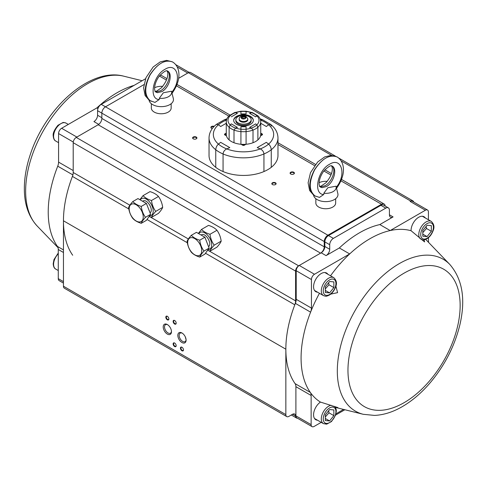 <?xml version="1.0" encoding="UTF-8"?>
<svg xmlns="http://www.w3.org/2000/svg" width="487" height="487" viewBox="0 0 487 487"><rect width="100%" height="100%" fill="white"/><g stroke="black" fill="none" stroke-linecap="round" stroke-linejoin="round"><path stroke-width="0.73" d="M245.18 116.649A2.368 1.37 180 0 1 245.308 118.499A2.368 1.37 180 0 1 241.698 118.499A2.368 1.37 180 0 1 241.899 116.612A2.368 1.37 180 0 1 245.18 116.649A2.368 1.37 180 0 1 244.115 118.938A2.368 1.37 180 0 1 241.217 117.257A2.368 1.37 180 0 1 245.18 116.649M247.81 119.023L247.81 119.723A4.31 2.49 180 0 1 243.506 122.213A4.31 2.49 180 0 1 239.196 119.723L239.196 119.023A4.31 2.49 180 0 1 239.208 118.816C239.074 116.314 243.506 115.169 246.154 116.551L247.798 118.816A4.31 2.49 180 0 1 247.81 119.023A4.31 2.49 180 0 1 243.506 121.507A4.31 2.49 180 0 1 239.196 119.023M242.1 118.761L241.582 117.653L242.989 116.843L244.912 117.136L245.424 118.25L245.046 118.651M242.234 118.767L242.989 118.335L244.943 118.7M244.912 117.136L244.912 118.633M242.989 116.843L242.989 118.335M238.082 122.858A7.67 4.426 0 0 0 246.44 123.814A7.67 4.426 0 0 0 251.176 119.723A7.67 4.426 0 0 0 243.506 115.297A7.67 4.426 0 0 0 235.836 119.723A7.67 4.426 0 0 0 238.082 122.858M235.836 119.723L235.836 120.782A7.67 4.426 0 0 0 238.082 123.911A7.67 4.426 0 0 0 246.44 124.873A7.67 4.426 0 0 0 251.176 120.782L251.176 119.723M237.473 123.595L237.473 123.595A7.755 4.48 0 0 0 238.63 124.264L238.77 124.264M248.242 124.264L248.376 124.264A7.755 4.48 0 0 0 249.539 123.595L249.539 123.595M260.74 121.762A17.234 9.947 180 0 1 257.879 127.253L257.879 139.915A17.234 9.947 0 0 0 260.74 134.43L260.74 121.762C260.63 119.333 259.608 117.282 257.672 115.614L256.85 115.796A15.511 8.955 0 0 1 256.85 124.922L257.879 127.253L256.85 124.922L255.693 123.875L249.6 127.393L251.408 128.063L249.6 127.393L255.693 123.875L256.85 124.922A15.511 8.955 180 0 1 251.408 128.063A15.511 8.955 0 0 1 246.087 129.189A15.511 8.955 0 0 1 240.919 129.189A15.511 8.955 0 0 1 235.605 128.063L234.004 130.066A17.234 9.947 180 0 0 240.919 131.6L240.919 144.268A17.234 9.947 180 0 0 246.087 144.268L246.087 131.6L246.087 144.268A17.234 9.947 0 0 0 253.009 142.728L253.009 130.066L251.408 128.063L253.009 130.066A17.234 9.947 180 0 1 246.087 131.6A17.234 9.947 180 0 1 240.919 131.6L240.919 126.778L246.087 126.778L246.087 131.6L246.087 126.778L240.919 126.778L240.919 144.268A17.234 9.947 0 0 1 234.004 142.728L234.004 130.066L234.004 142.728A17.234 9.947 0 0 1 229.127 139.915A17.234 9.947 0 0 1 226.272 134.43L226.272 121.762A17.234 9.947 180 0 0 229.127 127.253L229.127 139.915L229.127 127.253L230.156 124.922L231.319 123.875L237.412 127.393L235.605 128.063L234.004 130.066A17.234 9.947 180 0 1 229.127 127.253L230.156 124.922A15.511 8.955 0 0 0 235.605 128.063L237.412 127.393L231.319 123.875L230.156 124.922A15.511 8.955 0 0 1 230.156 115.796L229.773 115.553M240.919 111.931L240.919 113.94L246.087 113.94L246.087 111.529L246.087 113.94L240.919 113.94L240.919 111.931M252.467 112.607L246.087 111.206L240.919 111.206L234.57 112.594L229.322 115.632M234.941 112.527L237.412 113.325L231.319 116.837L237.412 113.325L235.605 112.649A15.511 8.955 0 0 0 230.156 115.796M257.3 115.535L255.693 116.837L249.6 113.325L251.408 112.649A15.511 8.955 180 0 1 256.85 115.796L255.693 116.837L249.6 113.325L252.156 112.534M236.56 124.368A9.825 5.674 0 0 0 247.262 125.597A9.825 5.674 0 0 0 253.325 120.356A9.825 5.674 0 0 0 243.506 114.689A9.825 5.674 0 0 0 233.681 120.356A9.825 5.674 0 0 0 236.56 124.368M233.687 120.569A9.825 5.674 180 0 1 243.506 115.109A9.825 5.674 180 0 1 253.319 120.569M234.923 112.534L235.605 112.649A15.511 8.955 0 0 1 240.919 111.529A15.511 8.955 0 0 1 246.087 111.529A15.511 8.955 0 0 1 251.408 112.649L252.436 112.594L257.739 115.693M253.009 130.066L253.009 142.728A17.234 9.947 180 0 0 257.879 139.915L257.879 127.253A17.234 9.947 0 0 1 253.009 130.066M167.686 324.762A4.913 2.837 -120 0 0 165.543 324.683A4.913 2.837 -120 0 0 164.789 328.615A4.913 2.837 -120 0 0 167.997 332.944A4.913 2.837 -120 0 0 170.456 333.187A4.913 2.837 -120 0 0 171.454 331.294M182.308 333.205A4.913 2.837 -120 0 0 180.166 333.126A4.913 2.837 -120 0 0 180.44 339.244A4.913 2.837 -120 0 0 182.619 341.387A4.913 2.837 -120 0 0 185.078 341.631A4.913 2.837 -120 0 0 186.083 339.737M185.273 336.809L186.077 339.713M143.915 84.635L105.496 106.817A5.168 2.983 120 0 0 101.844 113.148L101.844 118.426A5.168 2.983 -60 0 1 98.185 124.757L76.252 137.419A4.31 2.49 120 0 0 73.202 142.697L73.202 172.483A8.614 4.973 -60 0 1 72.411 176.41A97.37 56.218 120 0 0 63.456 220.794L63.456 286.222A4.31 2.49 120 0 0 64.351 288.194L286.746 416.592A4.31 2.49 120 0 0 288.894 416.379L292.553 414.267A4.31 2.49 -60 0 1 294.708 414.053A4.31 2.49 -60 0 1 295.597 416.026A4.31 2.49 120 0 0 296.492 417.998A4.31 2.49 120 0 0 297.441 418.199M166.98 78.65L161.702 75.601A5.168 2.983 120 0 0 159.712 75.57M335.427 156.144L190.514 72.478A4.31 2.49 120 0 0 188.366 72.691L178.638 78.31L187.751 73.044L177.171 66.938M413.713 202.044A4.31 2.49 120 0 0 412.909 200.875A4.31 2.49 120 0 0 410.76 201.088L410.145 201.441A4.31 2.49 120 0 1 412.3 201.228L427.537 210.025A4.31 2.49 120 0 0 425.382 210.238L390.19 230.558L379.83 224.574A97.37 56.218 120 0 0 339.323 247.962L349.678 253.94L314.486 274.26A4.31 2.49 120 0 0 311.443 279.538L311.443 308.107A8.614 4.973 -60 0 1 310.596 312.161A97.37 56.218 120 0 0 310.316 392.425A97.37 56.218 120 0 0 320.446 402.079A10.769 6.221 -60 0 0 314.018 411.576A10.769 6.221 -60 0 0 315.807 419.727A10.769 6.221 -60 0 0 317.53 420.226M385.156 206.019A5.168 2.983 120 0 0 384.097 203.998A5.168 2.983 120 0 0 381.51 204.26L327.891 235.215A5.168 2.983 120 0 0 324.239 241.546L324.239 246.824A5.168 2.983 -60 0 1 320.58 253.155L298.647 265.817A4.31 2.49 120 0 0 295.597 271.095L295.597 300.881A8.614 4.973 -60 0 1 294.805 304.807A97.37 56.218 120 0 0 285.851 349.191L285.851 414.62A4.31 2.49 120 0 0 286.746 416.592M272.446 184.555L272.446 184.555A2.155 1.242 180 0 1 272.446 182.802A2.155 1.242 180 0 1 275.49 182.802A2.155 1.242 180 0 1 275.49 184.555A2.155 1.242 180 0 1 272.446 184.555M193.236 138.825L193.236 138.825A2.155 1.242 180 0 1 193.236 137.066A2.155 1.242 180 0 1 196.285 137.066A2.155 1.242 180 0 1 196.285 138.825A2.155 1.242 180 0 1 193.236 138.825M290.727 174.005L290.727 174.005A2.155 1.242 180 0 1 290.727 172.246A2.155 1.242 180 0 1 293.771 172.246A2.155 1.242 180 0 1 293.771 174.005A2.155 1.242 180 0 1 290.727 174.005M212.295 128.562A2.155 1.242 180 0 1 211.516 128.276L211.516 128.276A2.155 1.242 180 0 1 211.358 126.614A2.155 1.242 180 0 1 214.195 126.346M181.968 350.774A2.155 1.242 60 0 1 180.44 348.138A2.155 1.242 60 0 1 181.968 347.255A2.155 1.242 60 0 1 183.489 349.897A2.155 1.242 60 0 1 181.968 350.774M174.656 324.038A2.155 1.242 60 0 1 173.129 321.402A2.155 1.242 60 0 1 174.656 320.519A2.155 1.242 60 0 1 176.178 323.161A2.155 1.242 60 0 1 174.656 324.038M174.656 346.555A2.155 1.242 60 0 1 173.129 343.913A2.155 1.242 60 0 1 174.656 343.037A2.155 1.242 60 0 1 176.178 345.673A2.155 1.242 60 0 1 174.656 346.555M167.339 319.819A2.155 1.242 60 0 1 165.817 317.177A2.155 1.242 60 0 1 167.339 316.3A2.155 1.242 60 0 1 168.867 318.936A2.155 1.242 60 0 1 167.339 319.819M181.968 342.525A5.838 3.372 60 0 1 177.834 335.373A5.838 3.372 60 0 1 181.968 332.992A5.838 3.372 60 0 1 186.095 340.145A5.838 3.372 60 0 1 181.968 342.525M167.339 334.082A5.838 3.372 60 0 1 163.212 326.929A5.838 3.372 60 0 1 167.339 324.549A5.838 3.372 60 0 1 171.473 331.702A5.838 3.372 60 0 1 167.339 334.082M213.817 126.736A1.808 1.047 0 0 0 211.23 127.673A1.808 1.047 0 0 0 211.65 128.343M293.637 174.072A1.808 1.047 0 0 0 294.057 173.409A1.808 1.047 0 0 0 292.249 172.361A1.808 1.047 0 0 0 290.441 173.409A1.808 1.047 0 0 0 290.855 174.072M196.151 138.898A1.808 1.047 0 0 0 196.571 138.229A1.808 1.047 0 0 0 194.763 137.182A1.808 1.047 0 0 0 192.949 138.229A1.808 1.047 0 0 0 193.369 138.898M275.362 184.628A1.808 1.047 0 0 0 275.776 183.958A1.808 1.047 0 0 0 273.968 182.917A1.808 1.047 0 0 0 272.16 183.958A1.808 1.047 0 0 0 272.58 184.628M167.467 316.38A1.808 1.047 -120 0 0 166.682 316.349A1.808 1.047 -120 0 0 166.402 317.798A1.808 1.047 -120 0 0 167.583 319.393A1.808 1.047 -120 0 0 168.49 319.484A1.808 1.047 -120 0 0 168.861 318.79M174.778 343.116A1.808 1.047 -120 0 0 173.993 343.085A1.808 1.047 -120 0 0 173.713 344.534A1.808 1.047 -120 0 0 174.9 346.129A1.808 1.047 -120 0 0 175.801 346.22A1.808 1.047 -120 0 0 176.172 345.52M174.778 320.598A1.808 1.047 -120 0 0 173.993 320.574A1.808 1.047 -120 0 0 173.713 322.023A1.808 1.047 -120 0 0 174.9 323.618A1.808 1.047 -120 0 0 175.801 323.709A1.808 1.047 -120 0 0 176.172 323.009M182.095 347.334A1.808 1.047 -120 0 0 181.304 347.31A1.808 1.047 -120 0 0 181.024 348.759A1.808 1.047 -120 0 0 182.211 350.354A1.808 1.047 -120 0 0 183.112 350.439A1.808 1.047 -120 0 0 183.483 349.745M379.83 224.574L393.088 216.922A5.168 2.983 -60 0 1 390.501 217.178A5.168 2.983 -60 0 1 389.43 214.81L389.43 210.238A5.168 2.983 120 0 0 388.358 207.87A5.168 2.983 120 0 0 385.777 208.126L333.376 238.38A5.168 2.983 120 0 0 329.717 244.711L329.717 249.283A5.168 2.983 -60 0 1 326.065 255.614L339.323 247.962M425.358 217.981A10.769 6.221 -60 0 0 424.061 216.739A10.769 6.221 -60 0 0 418.68 217.275A10.769 6.221 -60 0 0 411.065 230.728A97.37 56.218 120 0 0 390.19 230.558A97.37 56.218 120 0 0 349.678 253.94A97.37 56.218 120 0 0 330.521 275.8M344.875 409.744L335.598 415.094M388.358 207.87L383.488 205.057A5.168 2.983 120 0 0 380.901 205.313L328.5 235.568A5.168 2.983 120 0 0 324.847 241.899L324.847 246.471A5.168 2.983 -60 0 1 321.189 252.802L299.255 265.464A4.31 2.49 120 0 0 296.212 270.742L296.212 299.31A8.614 4.973 -60 0 1 295.365 303.364A97.37 56.218 120 0 0 295.085 383.634A8.614 4.973 -60 0 1 295.901 386.678L295.901 415.855A4.31 2.49 120 0 0 296.796 417.828L312.027 426.618A4.31 2.49 120 0 0 314.182 426.405L321.207 422.351M335.975 413.828L343.597 409.421M335.446 407.406L363.278 414.303A87.715 50.642 -60 0 1 343.749 335.537A87.715 50.642 -60 0 1 417.584 256.223A87.715 50.642 -60 0 1 449.799 264.435L425.948 239.665A97.37 56.218 120 0 0 425.693 239.403M428.718 242.538A8.614 4.973 -60 0 1 428.426 240.566L428.426 237.705M428.426 219.759L428.426 211.997A4.31 2.49 120 0 0 427.537 210.025M319.466 293.296A97.37 56.218 120 0 0 310.596 312.161L295.365 303.364M317.53 292.176A10.769 6.221 -60 0 1 315.807 291.683A10.769 6.221 -60 0 1 314.152 283.05A10.769 6.221 -60 0 1 321.189 273.56A10.769 6.221 -60 0 1 326.576 273.024A10.769 6.221 -60 0 1 327.867 274.266M295.085 383.634L310.316 392.425A8.614 4.973 -60 0 1 311.138 395.474L311.138 424.646A4.31 2.49 120 0 0 312.027 426.618M411.065 230.728L424.591 241.917L424.122 239.847M330.795 294.111L337.582 292.644L335.89 286.088M335.373 407.278L337.875 407.595L320.446 402.079M316.307 419.52A10.769 6.221 -60 0 1 315.229 419.319M325.931 272.732A10.769 6.221 -60 0 1 326.649 273.566M316.307 291.476A10.769 6.221 -60 0 1 315.229 291.269M423.422 216.447A10.769 6.221 -60 0 1 424.134 217.281M226.272 133.828L225.408 134.321A18.098 10.446 0 0 0 225.408 134.534L226.303 135.051M224.982 134.99L225.408 134.534M242.423 144.359L243.317 144.876A18.098 10.446 0 0 0 243.689 144.876L244.584 144.359M260.703 135.051L261.598 134.534A18.098 10.446 0 0 0 261.598 134.321L260.74 133.828M262.024 134.99L261.598 134.534M261.598 134.321L262.45 134.814M243.841 145.37L243.689 144.876M243.171 145.37L243.317 144.876M225.408 134.321L224.556 134.814M271.259 149.746C271.064 147.415 270.175 145.534 268.574 144.103L266.352 142.344L257.215 147.622L260.265 148.906A30.157 17.41 0 0 0 268.574 144.103L266.352 142.344L257.215 147.622L260.265 148.906C262.456 149.99 263.68 151.676 263.942 153.971L263.942 171.558A34.467 19.9 0 0 0 271.259 167.339A34.467 19.9 0 0 0 277.974 155.536L277.974 137.949A34.467 19.9 180 0 1 271.259 149.746L271.259 167.339L271.259 149.746A34.467 19.9 180 0 1 263.942 153.971L263.942 171.558A34.467 19.9 0 0 1 223.064 171.558A34.467 19.9 180 0 1 215.753 167.339A34.467 19.9 0 0 1 209.039 155.536L209.039 137.949C209.124 132.805 211.571 128.282 216.362 124.386L224.324 119.802L226.534 119.869L224.324 119.802L226.912 118.834M263.942 153.971A34.467 19.9 180 0 1 223.064 153.971L223.064 171.558L223.064 153.971C223.326 151.676 224.556 149.984 226.741 148.906L229.797 147.622L220.654 142.344L218.432 144.103C216.837 145.534 215.942 147.415 215.753 149.746L215.753 167.339L215.753 149.746A34.467 19.9 180 0 1 209.039 137.949M218.34 124.684L220.654 126.517L218.432 124.751L216.368 124.386M271.259 126.145L270.644 124.386L268.574 124.751A30.157 17.41 0 0 0 260.527 120.058M260.478 119.869L262.688 119.802L260.478 119.869M268.574 144.103A30.157 17.41 0 0 0 268.574 124.751L266.352 126.517L260.74 123.272L266.352 126.517L268.574 124.751L270.644 124.386L262.688 119.802L260.101 118.834M220.654 126.517L226.272 123.272L220.654 126.517M226.272 133.121L224.556 134.114A18.956 10.945 0 0 0 224.55 134.43A18.956 10.945 0 0 0 224.556 134.747L226.443 135.836M260.563 135.836L262.45 134.747A18.956 10.945 0 0 0 262.463 134.43A18.956 10.945 0 0 0 262.45 134.114L260.74 133.121M241.065 144.28L242.958 145.37A18.956 10.945 0 0 0 244.054 145.37L245.941 144.28M224.556 134.114L224.556 134.747M262.45 134.114L262.45 134.747M226.485 120.058A30.157 17.41 180 0 0 218.432 124.751A30.157 17.41 0 0 0 218.432 144.103L220.654 142.344L229.797 147.622L226.741 148.906A30.157 17.41 0 0 0 260.265 148.906M226.705 148.919L226.741 148.906A30.157 17.41 180 0 1 218.432 144.103M98.751 124.38L93.924 121.592A5.168 2.983 120 0 0 97.577 115.261L97.577 110.683A5.168 2.983 -60 0 1 101.235 104.352L145.546 78.766M63.456 283.105L59.171 280.634A4.31 2.49 -60 0 1 58.276 278.661L58.276 249.49A8.614 4.973 120 0 0 57.46 246.44A97.37 56.218 -60 0 1 57.74 166.177A8.614 4.973 120 0 0 58.58 162.116L58.58 133.548A4.31 2.49 -60 0 1 61.63 128.276L96.822 107.956L97.954 108.607M96.822 107.956A97.37 56.218 -60 0 1 134.077 85.389M61.63 128.276L76.861 137.066L98.794 124.404M72.691 255.237A97.37 56.218 -60 0 1 72.971 174.967M151.341 103.725L151.341 108.047A9.91 5.722 0 0 0 154.245 112.089A9.91 5.722 0 0 0 165.038 113.331A9.91 5.722 0 0 0 171.156 108.047L171.156 103.725M172.678 62.044L172.526 61.952C164.959 59.237 157.49 63.547 150.118 74.888C144.201 87.063 144.322 95.756 150.477 100.961L151.08 101.278M171.887 93.528C182.698 78.59 179.593 65.952 172.526 61.952L172.374 61.867C165.002 59.262 157.532 63.572 149.972 74.803C143.817 86.844 143.695 95.397 149.619 100.462L154.963 102.422L159.182 99.555C148.425 99.214 152.955 75.473 165.014 69.3C177.018 61.575 182.296 79.661 171.765 92.293M167.358 70.938C172.136 73.841 167.613 87.057 160.546 90.752L156.217 91.897M167.565 71.029C173.122 73.64 169.281 87.77 161.952 91.568L157.551 92.67L155.834 92.116M154.927 91.483L156.345 91.27L161.337 87.879C165.957 82.492 168.112 77.476 167.808 72.837L167.004 70.706M159.657 97.93L159.182 99.555M171.582 91.507A10.44 6.027 180 0 0 171.503 91.227L163.37 92.743L159.292 98.277A10.44 6.027 180 0 0 171.582 91.507L173.342 98.605A12.212 7.049 0 0 1 166.712 105.91A12.212 7.049 0 0 1 152.614 104.589A12.212 7.049 0 0 1 149.065 100.115L145.096 95.525L143.604 87.812L145.984 77.689L153.143 67.017L160.168 61.928L166.578 60.382L172.234 61.788M154.659 87.684A10.44 6.027 180 0 1 162.682 86.388M315.85 198.708L315.85 203.024A9.91 5.722 0 0 0 318.754 207.072A9.91 5.722 0 0 0 329.553 208.314A9.91 5.722 0 0 0 335.671 203.024L335.671 198.708M337.193 157.021L337.034 156.93C329.468 154.215 322.004 158.531 314.632 169.866C308.715 182.047 308.831 190.734 314.986 195.938L314.127 195.445C308.21 190.374 308.326 181.821 314.48 169.78C322.047 158.555 329.51 154.239 336.882 156.844L337.034 156.93C344.108 160.935 347.207 173.573 336.401 188.506M314.998 195.944L315.588 196.255M331.872 165.915C336.645 168.819 332.122 182.041 325.054 185.736L320.726 186.88M326.467 186.545L322.065 187.653L320.349 187.093L319.454 185.608C318.717 184.433 318.735 177.828 323.892 170.961C332.085 162.798 331.915 166.804 332.067 166C337.631 168.618 333.796 182.753 326.467 186.545M319.435 186.466L320.854 186.247L325.852 182.856C330.472 177.469 332.627 172.453 332.317 167.82L331.519 165.683M336.274 187.276C346.811 174.638 341.527 156.558 329.529 164.277C317.469 170.45 312.94 194.191 323.697 194.538L319.478 197.399M324.165 192.907L323.697 194.538M336.097 186.484A10.44 6.027 180 0 0 336.012 186.204L327.879 187.726L323.8 193.254A10.44 6.027 180 0 0 336.097 186.484L337.85 193.589A12.212 7.049 0 0 1 331.221 200.888A12.212 7.049 0 0 1 317.122 199.567A12.212 7.049 0 0 1 313.579 195.092M319.168 182.662A10.44 6.027 180 0 1 327.197 181.365M151.487 200.516C152.035 204.631 153.442 208.253 155.712 211.401C153.454 213.89 152.047 215.893 151.487 217.403L158.458 213.379C160.722 210.889 162.128 208.886 162.682 207.377C162.134 203.268 160.728 199.64 158.458 196.492C156.504 194.38 153.691 192.755 150.02 191.622L143.05 195.646C145.01 197.765 147.823 199.39 151.487 200.516L158.458 196.492M151.487 217.403L149.083 216.538M155.712 211.401L162.682 207.377M139.854 199.67L143.05 195.646M149.527 215.899A9.691 5.594 -120 0 0 151.189 204.236A9.691 5.594 -120 0 0 140.262 199.907M142.904 201.082L142.904 201.082C146.964 198.233 154.221 210.195 150.057 212.849M209.982 234.29C210.53 238.399 211.936 242.027 214.207 245.168C211.942 247.658 210.536 249.661 209.982 251.176L216.952 247.153C219.211 244.663 220.617 242.66 221.177 241.144C220.629 237.035 219.223 233.407 216.952 230.266C214.998 228.147 212.186 226.522 208.509 225.39L201.539 229.414C203.499 231.538 206.318 233.163 209.982 234.29L216.952 230.266M209.982 251.176L207.572 250.306M214.207 245.168L221.177 241.144M198.343 233.437L201.539 229.414M208.022 249.673A9.691 5.594 -120 0 0 209.678 238.009A9.691 5.594 -120 0 0 198.757 233.675M201.399 234.856L201.399 234.856C205.459 232.007 212.716 243.963 208.546 246.623M325.322 286.819L329.589 281.516L333.857 281.894L333.857 287.58L329.589 292.888L325.322 292.504L325.322 286.819M314.486 290.398A10.343 5.972 120 0 0 314.803 290.605L323.447 295.591A10.343 5.972 -60 0 1 321.304 290.861A10.343 5.972 -60 0 1 325.815 280.451A10.343 5.972 -60 0 1 333.784 277.681L325.139 272.696A10.343 5.972 120 0 0 324.805 272.525M329.589 292.888L325.322 290.422M333.857 287.58L328.981 284.767L328.646 282.685M325.322 288.888L328.981 284.767M422.813 230.534L427.075 225.231L431.342 225.609L431.342 231.301L427.075 236.603L422.813 236.225L422.813 230.534M419.922 238.435A10.343 5.972 -60 0 1 418.79 234.576A10.343 5.972 -60 0 1 423.306 224.172A10.343 5.972 -60 0 1 431.275 221.396L422.631 216.411A10.343 5.972 120 0 0 422.296 216.24M427.075 236.603L422.813 234.144M431.342 231.301L426.466 228.482L426.137 226.4M422.813 232.603L426.466 228.482M325.322 414.869L329.589 409.561L333.857 409.944L333.857 415.63L329.589 420.938L325.322 420.555L325.322 414.869M314.486 418.449A10.343 5.972 120 0 0 314.803 418.65L323.447 423.641A10.343 5.972 -60 0 1 321.304 418.905A10.343 5.972 -60 0 1 331.203 405.294M329.589 420.938L325.322 418.473M333.857 415.63L328.981 412.818L328.646 410.736M325.322 416.939L328.981 412.818M187.081 241.333C187.629 239.829 189.035 237.826 191.306 235.324C193.266 237.443 196.078 239.068 199.749 240.201C200.291 244.31 201.697 247.938 203.968 251.079C201.709 253.569 200.303 255.572 199.749 257.087C196.078 255.955 193.266 254.33 191.306 252.211C189.047 249.088 187.635 245.466 187.081 241.333M199.749 257.087L204.899 254.111L209.124 248.102L204.899 237.224L196.456 232.348L191.306 235.324M204.899 237.224L199.749 240.201M209.124 248.102L203.968 251.079M194.709 254.792A9.941 5.741 -120 0 0 201.496 252.698A9.941 5.741 -120 0 0 198.221 241.68A9.941 5.741 -120 0 0 187.921 240.657A9.941 5.741 -120 0 0 194.709 254.792M128.592 207.559C129.134 206.062 130.54 204.059 132.811 201.557C134.771 203.676 137.59 205.301 141.254 206.427C141.802 210.536 143.208 214.164 145.473 217.312C143.215 219.801 141.808 221.798 141.254 223.314C137.59 222.188 134.771 220.562 132.811 218.438C130.553 215.321 129.146 211.693 128.592 207.559M141.254 223.314L146.41 220.337L150.629 214.335L146.41 203.45L137.967 198.58L132.811 201.557M146.41 203.45L141.254 206.427M150.629 214.335L145.473 217.312M136.214 221.019A9.941 5.741 -120 0 0 143.001 218.925A9.941 5.741 -120 0 0 139.732 207.906A9.941 5.741 -120 0 0 129.426 206.89A9.941 5.741 -120 0 0 136.214 221.019M188.366 72.691L331.556 155.365M341.089 160.868L410.76 201.088M159.365 76.002L166.444 80.087M176.452 85.864L228.823 116.101M277.974 144.481L314.559 165.604M323.873 170.98L330.959 175.07M340.961 180.847L381.51 204.26M101.235 104.352L327.891 235.215M97.577 110.683L324.239 241.546M101.844 118.426L324.239 246.824M98.185 124.757L320.58 253.155M76.252 137.419L298.647 265.817M73.202 142.697L295.597 271.095M73.202 172.483L129.865 205.197M150.343 217.019L188.359 238.965M208.838 250.787L295.597 300.881M72.411 176.41L128.824 208.978M147.013 219.479L187.318 242.751M205.502 253.252L294.805 304.807M63.456 220.794L285.851 349.191M63.456 286.222L285.851 414.62M292.553 414.267L295.597 416.026M326.065 255.614L321.189 252.802M314.486 274.26L299.255 265.464M425.382 210.238L410.145 201.441M393.088 216.922L389.43 214.81M385.777 208.126L380.901 205.313M333.376 238.38L328.5 235.568M329.717 244.711L324.847 241.899M329.717 249.283L324.847 246.471M311.443 279.538L296.212 270.742M311.443 308.107L296.212 299.31M311.138 395.474L295.901 386.678M311.138 424.646L295.901 415.855M404.058 402.7A79.32 45.796 120 0 0 452.63 277.505A79.32 45.796 120 0 0 355.48 333.595A79.32 45.796 120 0 0 404.058 402.7M215.753 149.746A34.467 19.9 0 0 0 223.064 153.971M97.577 115.261L101.844 117.72M58.276 249.49L63.456 252.479M57.46 246.44L63.456 249.904M57.74 166.177L72.886 174.918M58.58 162.116L73.202 170.56M58.58 133.548L73.257 142.021M58.276 278.661L63.456 281.65M37.207 226.047C28.8 216.867 24.514 204.741 24.35 189.668C24.228 178.565 26.182 166.944 30.206 154.811C45.145 108.181 89.992 67.084 123.735 76.179A87.715 50.642 120 0 0 69.422 97.351A87.715 50.642 120 0 0 37.207 226.047L58.038 247.676M55.737 141.035C54.276 140.402 53.43 138.637 53.193 135.739C52.791 133.188 54.392 129.7 57.977 125.269L62.823 122.596C63.225 122.316 64.308 122.493 66.074 123.126A10.343 5.972 120 0 0 58.111 125.896A10.343 5.972 120 0 0 53.594 136.299A10.343 5.972 120 0 0 55.737 141.035L58.58 142.679M58.276 253.764A10.343 5.972 120 0 0 53.594 264.35A10.343 5.972 120 0 0 55.737 269.08L58.276 270.547M323.252 290.861A8.961 5.174 120 0 0 332.755 291.707A8.961 5.174 120 0 0 332.755 279.033A8.961 5.174 120 0 0 323.252 290.861M420.738 234.576A8.961 5.174 120 0 0 430.246 235.422A8.961 5.174 120 0 0 430.246 222.754A8.961 5.174 120 0 0 420.738 234.576M323.252 418.905A8.961 5.174 120 0 0 332.755 419.757A8.961 5.174 120 0 0 332.755 407.083A8.961 5.174 120 0 0 323.252 418.905M229.34 115.614C227.38 117.324 226.358 119.376 226.272 121.762M338.404 157.861L412.909 200.875M177.025 84.452L230.022 115.048M277.974 142.734L315.497 164.399M324.866 169.805L331.489 173.628M341.533 179.429L384.097 203.998M291.293 414.997L296.492 417.998M363.278 414.303L374.527 415.411C383.695 414.979 392.942 412.057 402.268 406.645C411.765 401.118 420.671 393.624 428.98 384.17C444.29 366.388 454.614 346.494 459.959 324.476C465.779 299.073 462.394 279.057 449.799 264.435M277.974 137.949C277.882 132.805 275.441 128.282 270.644 124.386M175.637 64.594L189.108 72.368M123.735 76.179L142.131 80.739M155.846 92.122L154.945 90.631C154.202 89.456 154.227 82.851 159.377 75.984C167.577 67.821 167.4 71.826 167.558 71.023L167.54 71.011M336.748 156.765L331.093 155.359L324.683 156.911L317.652 161.994L310.499 172.672L308.113 182.789L309.61 190.502L313.561 195.08M314.998 195.938L319.478 197.405M66.074 123.126L68.314 124.416M55.737 269.08C54.276 268.453 53.43 266.687 53.193 263.784L53.972 259.577L58.276 253.039M333.784 277.681C336.596 280.354 337.193 283.495 335.58 287.105C333.644 292.06 330.685 295.067 326.692 296.12C326.296 296.4 325.213 296.224 323.447 295.591M431.275 221.396C434.081 224.069 434.678 227.21 433.065 230.82C431.135 235.781 428.17 238.782 424.183 239.835C423.781 240.115 422.698 239.939 420.932 239.312M334.672 406.408L336.079 408.94L336.328 410.991L335.58 415.155L331.531 421.505L326.692 424.171L323.447 423.641"/></g></svg>
